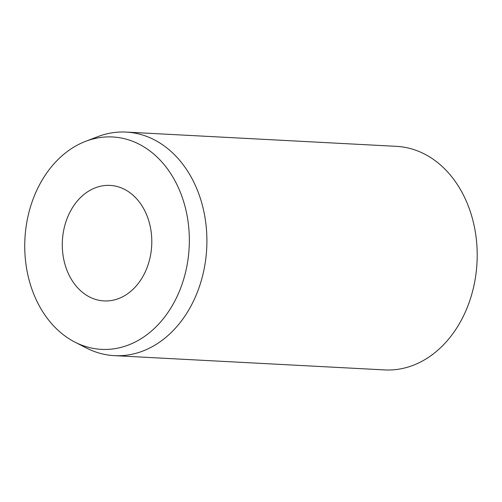 <?xml version="1.0" encoding="UTF-8"?>
<svg xmlns="http://www.w3.org/2000/svg" width="502" height="502" viewBox="0 0 502 502"><rect width="100%" height="100%" fill="white"/><g stroke="black" fill="none" stroke-linecap="round" stroke-linejoin="round"><path stroke-width="0.75" d="M87.461 295.816A57.837 44.722 93 0 1 63.792 229.816A57.837 44.722 93 0 1 110.095 185.407A57.837 44.722 93 0 1 126.623 190.515A57.837 44.722 93 0 1 150.293 256.516A57.837 44.722 93 0 1 103.996 300.918A57.837 44.722 93 0 1 87.461 295.816M85.509 141.382L97.608 136.726A111.94 86.557 93 0 1 126.171 132.082A111.94 86.557 93 0 1 158.168 141.959A111.94 86.557 93 0 1 203.988 269.706A111.94 86.557 93 0 1 114.368 355.648A111.94 86.557 93 0 1 86.444 348.018L74.911 342.113A106.342 82.228 93 0 1 71.039 339.973A106.342 82.228 93 0 1 25.1 236.084A106.342 82.228 93 0 1 85.509 141.382A106.342 82.228 93 0 1 143.045 146.352A106.342 82.228 93 0 1 181.962 284.508A106.342 82.228 93 0 1 74.911 342.113M126.171 132.082L396.473 146.352A111.94 86.557 93 0 1 428.47 156.229A111.94 86.557 93 0 1 474.283 283.981A111.94 86.557 93 0 1 384.664 369.918L114.368 355.648"/></g></svg>
